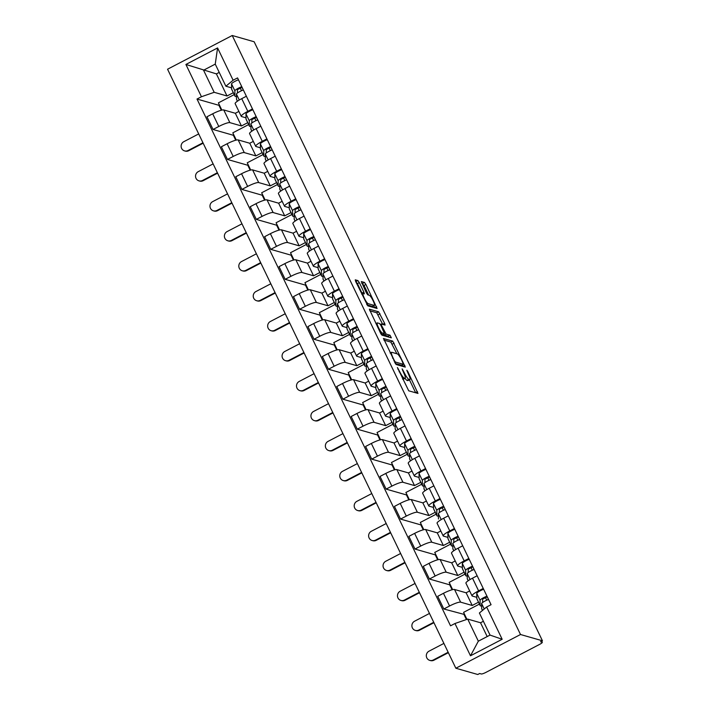 <?xml version="1.0" encoding="UTF-8"?>
<svg xmlns="http://www.w3.org/2000/svg" width="710" height="710" viewBox="0 0 710 710"><rect width="100%" height="100%" fill="white"/><g stroke="black" fill="none" stroke-linecap="round" stroke-linejoin="round"><path stroke-width="1.06" d="M397.387 367.523L408.72 390.811L417.977 393.429L407.859 371.658L406.821 370.238L408.392 374.046A6.798 1.251 62.5 0 1 409.901 379.601A6.798 1.251 62.5 0 1 409.67 379.61L408.907 379.397A6.798 1.251 62.5 0 1 404.363 372.892L402.126 368.88L403.653 372.688A6.798 1.251 62.5 0 1 405.161 378.244A6.798 1.251 62.5 0 1 404.922 378.252L404.159 378.039A6.798 1.251 62.5 0 1 399.623 371.534L397.387 367.523M359.304 282.598L357.893 280.565L355.24 279.838L355.71 281.568L367.833 305.859L377.09 308.477L365.907 284.488L364.496 282.456L361.31 281.568L366.36 292.831L367.78 294.863L369.324 295.307A5.68 1.047 62.5 0 1 372.901 300.303A5.68 1.047 62.5 0 1 374.374 305.38A5.68 1.047 62.5 0 1 374.179 305.389L368.135 303.667A5.68 1.047 62.5 0 1 364.558 298.661A5.68 1.047 62.5 0 1 363.085 293.585A5.68 1.047 62.5 0 1 363.28 293.576L364.363 293.86L363.893 292.121L359.304 282.598L357.423 283.583L355.657 281.453M232.232 35.5L254.153 41.766L542.44 640.784L520.51 634.509L232.232 35.5L167.56 69.216L455.847 668.234L477.768 674.5L479.658 673.515L481.265 673.976A4.322 0.728 154.3 0 0 486.075 672.308L539.431 644.485A4.322 0.728 154.3 0 0 542.289 642.31A4.322 0.728 154.3 0 0 542.165 642.222L541.659 641.183M383.542 338.475L396.065 364.505L405.312 367.123L392.719 341.102L383.418 338.537M380.533 333.15L369.351 309.161L378.608 311.779L384.607 323.334L385.077 325.073L381.208 324.008L381.678 325.748L386.133 334.099L390.012 335.209L391.334 337.845L381.953 335.182L380.533 333.15M542.44 640.784L540.55 641.76L542.165 642.222M520.51 634.509L455.847 668.234M476.792 597.341L472.319 596.063A9.949 1.677 -25.7 0 1 472.026 595.85A9.949 1.677 -25.7 0 1 478.602 590.853L483.244 588.439M469.665 590.942L466.115 592.788L454.533 589.477A9.949 1.677 154.3 0 0 443.466 593.311L449.572 605.994A9.949 1.677 -25.7 0 1 460.63 602.16L472.221 605.47L478.513 602.186M449.572 605.994L443.821 608.994L464.633 614.541M488.445 599.4L487.805 599.737M479.428 604.095L463.586 612.357L466.949 619.351M477.147 575.757L472.505 578.18A9.949 1.677 154.3 0 0 465.929 583.176L472.026 595.85M443.466 593.311L437.715 596.311L443.821 608.994M462.37 567.37L457.897 566.092A9.949 1.677 -25.7 0 1 457.604 565.888A9.949 1.677 -25.7 0 1 464.18 560.882L468.822 558.468M452.084 589.761L449.714 584.827L429.399 579.023L435.15 576.023A9.949 1.677 -25.7 0 1 446.208 572.189L457.799 575.499L464.091 572.216M449.714 584.827L450.211 584.57M474.023 569.429L473.384 569.766M465.006 574.124L449.164 582.386L452.643 589.628M462.716 545.786L458.083 548.209A9.949 1.677 154.3 0 0 451.507 553.205L457.604 565.888M455.243 560.971L451.693 562.817L440.111 559.507A9.949 1.677 154.3 0 0 429.044 563.349L423.293 566.34L429.399 579.023M447.939 537.399L443.475 536.121A9.949 1.677 -25.7 0 1 443.182 535.917A9.949 1.677 -25.7 0 1 449.758 530.911L454.4 528.497M437.662 559.791L435.283 554.865L414.977 549.052L420.719 546.052A9.949 1.677 -25.7 0 1 431.786 542.218L443.368 545.528L449.661 542.245M435.283 554.865L435.789 554.599M459.601 539.458L458.953 539.795M450.584 544.162L434.742 552.424L438.221 559.658M448.294 515.815L443.652 518.238A9.949 1.677 154.3 0 0 437.076 523.234L443.182 535.917M440.812 531L437.271 532.846L425.68 529.536A9.949 1.677 154.3 0 0 414.622 533.379L408.871 536.37L414.977 549.052M433.517 507.428L429.053 506.15A9.949 1.677 -25.7 0 1 428.76 505.946A9.949 1.677 -25.7 0 1 435.336 500.949L439.978 498.526M423.24 529.82L420.861 524.894L400.546 519.081L406.298 516.081A9.949 1.677 -25.7 0 1 417.365 512.247L428.946 515.558L435.239 512.274M420.861 524.894L421.367 524.628M445.17 509.487L444.531 509.824M436.162 514.191L420.311 522.453L423.799 529.687M433.872 485.844L429.23 488.267A9.949 1.677 154.3 0 0 422.654 493.264L428.76 505.946M426.39 501.029L422.849 502.875L411.259 499.565A9.949 1.677 154.3 0 0 400.2 503.408L394.449 506.407L400.546 519.081M419.095 477.457L414.631 476.179A9.949 1.677 -25.7 0 1 414.338 475.975A9.949 1.677 -25.7 0 1 420.915 470.978L425.547 468.556M408.818 499.858L406.439 494.923L386.125 489.11L391.876 486.119A9.949 1.677 -25.7 0 1 402.943 482.276L414.525 485.587L420.817 482.303M406.439 494.923L406.936 494.657M430.748 479.516L430.109 479.853M421.74 484.22L405.889 492.483L409.377 499.716M419.45 455.873L414.809 458.296A9.949 1.677 154.3 0 0 408.232 463.293L414.338 475.975M411.969 471.058L408.419 472.913L396.837 469.594A9.949 1.677 154.3 0 0 385.779 473.437L380.027 476.437L386.125 489.11M404.673 447.486L400.2 446.208A9.949 1.677 -25.7 0 1 399.908 446.004A9.949 1.677 -25.7 0 1 406.484 441.008L411.125 438.585M394.387 469.887L392.018 464.952L371.703 459.139L377.454 456.148A9.949 1.677 -25.7 0 1 388.512 452.305L400.103 455.616L406.395 452.341M392.018 464.952L392.515 464.695M416.326 449.545L415.687 449.883M407.318 454.249L391.467 462.512L394.946 469.745M405.028 425.911L400.387 428.325A9.949 1.677 154.3 0 0 393.81 433.322L399.908 446.004M397.547 441.087L393.997 442.942L382.415 439.623A9.949 1.677 154.3 0 0 371.348 443.466L365.597 446.466L371.703 459.139M390.252 417.515L385.779 416.237A9.949 1.677 -25.7 0 1 385.486 416.033A9.949 1.677 -25.7 0 1 392.062 411.037L396.704 408.614M379.965 439.916L377.596 434.981L357.281 429.177L363.032 426.177A9.949 1.677 -25.7 0 1 374.09 422.335L385.681 425.645L391.973 422.37M377.596 434.981L378.093 434.724M401.904 419.574L401.265 419.912M392.887 424.278L377.045 432.541L380.524 439.774M390.598 395.94L385.965 398.354A9.949 1.677 154.3 0 0 379.389 403.351L385.486 416.033M383.125 411.117L379.575 412.971L367.993 409.661A9.949 1.677 154.3 0 0 356.926 413.495L351.175 416.495L357.281 429.177M375.83 387.553L371.357 386.275A9.949 1.677 -25.7 0 1 371.064 386.062A9.949 1.677 -25.7 0 1 377.64 381.066L382.282 378.643M365.543 409.945L363.165 405.011L342.859 399.206L348.61 396.207A9.949 1.677 -25.7 0 1 359.668 392.364L371.25 395.683L377.551 392.399M363.165 405.011L363.671 404.753M387.483 389.612L386.835 389.941M378.465 394.307L362.624 402.57L366.103 409.803M376.176 365.969L371.534 368.383A9.949 1.677 154.3 0 0 364.958 373.389L371.064 386.062M368.703 381.146L365.153 383.001L353.562 379.69A9.949 1.677 154.3 0 0 342.504 383.524L336.753 386.524L342.859 399.206M361.399 357.583L356.935 356.305A9.949 1.677 -25.7 0 1 356.642 356.092A9.949 1.677 -25.7 0 1 363.218 351.095L367.86 348.681M351.122 379.974L348.743 375.04L328.428 369.236L334.179 366.236A9.949 1.677 -25.7 0 1 345.246 362.393L356.828 365.712L363.121 362.428M348.743 375.04L349.249 374.782M373.061 359.642L372.413 359.97M364.044 364.336L348.193 372.599L351.681 379.832M361.754 335.999L357.112 338.413A9.949 1.677 154.3 0 0 350.536 343.418L356.642 356.092M354.272 351.184L350.731 353.03L339.14 349.719A9.949 1.677 154.3 0 0 328.082 353.553L322.331 356.553L328.428 369.236M346.977 327.612L342.513 326.334A9.949 1.677 -25.7 0 1 342.22 326.121A9.949 1.677 -25.7 0 1 348.796 321.124L353.429 318.71M336.7 350.003L334.321 345.069L314.006 339.265L319.757 336.265A9.949 1.677 -25.7 0 1 330.825 332.431L342.406 335.741L348.699 332.457M334.321 345.069L334.818 344.811M358.63 329.671L357.991 330.008M349.622 334.366L333.771 342.628L337.259 349.87M347.332 306.028L342.69 308.451A9.949 1.677 154.3 0 0 336.114 313.447L342.22 326.121M339.85 321.213L336.3 323.059L324.719 319.748A9.949 1.677 154.3 0 0 313.66 323.582L307.909 326.582L314.006 339.265M332.555 297.641L328.091 296.363A9.949 1.677 -25.7 0 1 327.789 296.159A9.949 1.677 -25.7 0 1 334.366 291.153L339.007 288.739M322.269 320.033L319.899 315.098L299.584 309.294L305.336 306.294A9.949 1.677 -25.7 0 1 316.394 302.46L327.984 305.77L334.277 302.487M319.899 315.098L320.396 314.841M344.208 299.7L343.569 300.037M335.2 304.404L319.349 312.666L322.828 319.899M332.91 276.057L328.268 278.48A9.949 1.677 154.3 0 0 321.692 283.476L327.789 296.159M325.428 291.242L321.878 293.088L310.297 289.778A9.949 1.677 154.3 0 0 299.23 293.62L293.478 296.611L299.584 309.294M318.133 267.67L313.66 266.392A9.949 1.677 -25.7 0 1 313.367 266.188A9.949 1.677 -25.7 0 1 319.944 261.191L324.585 258.768M307.847 290.062L305.477 285.136L285.163 279.323L290.914 276.323A9.949 1.677 -25.7 0 1 301.972 272.489L313.563 275.799L319.855 272.516M305.477 285.136L305.974 284.87M329.786 269.729L329.147 270.066M320.769 274.433L304.927 282.695L308.406 289.928M318.488 246.086L313.847 248.509A9.949 1.677 154.3 0 0 307.27 253.505L313.367 266.188M311.007 261.271L307.457 263.117L295.875 259.807A9.949 1.677 154.3 0 0 284.808 263.65L279.057 266.649L285.163 279.323M303.711 237.699L299.238 236.421A9.949 1.677 -25.7 0 1 298.945 236.217A9.949 1.677 -25.7 0 1 305.522 231.22L310.163 228.797M293.425 260.1L291.056 255.165L270.741 249.352L276.492 246.352A9.949 1.677 -25.7 0 1 287.55 242.518L299.141 245.829L305.433 242.545M291.056 255.165L291.553 254.899M315.364 239.758L314.716 240.095M306.347 244.462L290.505 252.724L293.984 259.958M304.058 216.115L299.425 218.538A9.949 1.677 154.3 0 0 292.848 223.535L298.945 236.217M296.585 231.3L293.035 233.146L281.453 229.836A9.949 1.677 154.3 0 0 270.386 233.679L264.635 236.678L270.741 249.352M289.281 207.728L284.817 206.45A9.949 1.677 -25.7 0 1 284.524 206.246A9.949 1.677 -25.7 0 1 291.1 201.249L295.742 198.827M279.003 230.129L276.625 225.194L256.319 219.381L262.061 216.39A9.949 1.677 -25.7 0 1 273.128 212.547L284.71 215.858L291.002 212.583M276.625 225.194L277.131 224.928M300.942 209.787L300.294 210.124M291.925 214.491L276.083 222.754L279.562 229.987M289.636 186.144L284.994 188.567A9.949 1.677 154.3 0 0 278.418 193.564L284.524 206.246M282.154 201.329L278.613 203.184L267.022 199.865A9.949 1.677 154.3 0 0 255.964 203.708L250.213 206.708L256.319 219.381M274.859 177.757L270.395 176.479A9.949 1.677 -25.7 0 1 270.102 176.275A9.949 1.677 -25.7 0 1 276.678 171.279L281.32 168.856M264.582 200.158L262.203 195.223L241.888 189.419L247.639 186.419A9.949 1.677 -25.7 0 1 258.706 182.576L270.288 185.887L276.58 182.612M262.203 195.223L262.709 194.966M286.512 179.816L285.873 180.154M277.503 184.52L261.653 192.783L265.141 200.016M275.214 156.182L270.572 158.596A9.949 1.677 154.3 0 0 263.996 163.593L270.102 176.275M267.732 171.358L264.191 173.213L252.6 169.894A9.949 1.677 154.3 0 0 241.542 173.737L235.791 176.737L241.888 189.419M260.437 147.786L255.973 146.517A9.949 1.677 -25.7 0 1 255.68 146.304A9.949 1.677 -25.7 0 1 262.256 141.308L266.889 138.885M250.16 170.187L247.781 165.252L227.466 159.448L233.217 156.448A9.949 1.677 -25.7 0 1 244.284 152.606L255.866 155.916L262.159 152.641M247.781 165.252L248.278 164.995M272.09 149.854L271.451 150.183M263.082 154.549L247.231 162.812L250.71 170.045M260.792 126.211L256.15 128.625A9.949 1.677 154.3 0 0 249.574 133.631L255.68 146.304M253.31 141.388L249.76 143.243L238.178 139.932A9.949 1.677 154.3 0 0 227.111 143.766L221.369 146.766L227.466 159.448M246.015 117.824L241.542 116.546A9.949 1.677 -25.7 0 1 241.249 116.334A9.949 1.677 -25.7 0 1 247.826 111.337L252.467 108.914M235.729 140.216L233.359 135.282L213.044 129.477L218.795 126.478A9.949 1.677 -25.7 0 1 229.854 122.635L241.444 125.954L247.737 122.67M233.359 135.282L233.856 135.024M257.668 119.884L257.029 120.212M248.651 124.578L232.809 132.841L236.288 140.074M246.37 96.24L241.728 98.654A9.949 1.677 154.3 0 0 235.152 103.66L241.249 116.334M238.888 111.426L235.338 113.272L223.756 109.961A9.949 1.677 154.3 0 0 212.689 113.795L206.938 116.795L213.044 129.477M235.338 113.272L241.444 125.954M249.76 143.243L255.866 155.916M264.191 173.213L270.288 185.887M278.613 203.184L284.71 215.858M293.035 233.146L299.141 245.829M307.457 263.117L313.563 275.799M321.878 293.088L327.984 305.77M336.3 323.059L342.406 335.741M350.731 353.03L356.828 365.712M365.153 383.001L371.25 395.683M379.575 412.971L385.681 425.645M393.997 442.942L400.103 455.616M408.419 472.913L414.525 485.587M422.849 502.875L428.946 515.558M437.271 532.846L443.368 545.528M451.693 562.817L457.799 575.499M466.115 592.788L472.221 605.47M483.386 621.277L480.537 622.759L467.704 619.093L478.336 641.183L490.033 635.086L479.392 612.996L486.634 606.997L491.063 604.689L237.548 77.905L233.111 80.221L225.878 86.221L215.245 64.122L203.557 70.219L214.189 92.309L227.023 95.983L233.315 92.699M480.537 622.759L487.184 636.568M486.634 606.997L502.165 639.275L470.49 655.791L454.959 623.513L467.704 619.093M214.189 92.309L201.445 96.737L197.007 99.045L450.53 625.821L454.959 623.513M201.445 96.737L185.905 64.459L217.579 47.943L233.111 80.221M219.23 72.402L216.39 73.884L185.905 64.459M231.593 87.854L225.878 86.221M216.39 73.884L227.023 95.983M221.307 110.245L218.937 105.311L197.007 99.045M466.417 619.537L464.136 614.798M218.937 105.311L219.434 105.053M243.246 89.913L242.607 90.25M234.229 94.607L218.387 102.87L221.866 110.112M502.165 639.275L490.033 635.086M470.49 655.791L478.336 641.183M215.245 64.122L217.579 47.943M405.161 378.244L403.28 379.229A6.798 1.251 62.5 0 1 403.04 379.238L402.668 379.131M405.037 378.315A6.798 1.251 62.5 0 0 407.016 380.374L408.907 379.397M409.901 379.601L408.019 380.587A6.798 1.251 62.5 0 1 407.78 380.595L407.016 380.374M415.678 392.799L409.439 379.841M396.89 353.757L390.828 342.087L383.879 340.099M403.014 366.493L402.268 364.94M394.361 360.6L395.355 362.02L403.413 364.328L401.816 360.369A6.798 1.251 62.5 0 0 397.28 353.873L391.769 352.293A6.798 1.251 62.5 0 0 391.538 352.311A6.798 1.251 62.5 0 0 393.047 357.867L394.361 360.6L393.873 360.858M401.611 365.268L395.213 363.502M369.768 310.776L376.717 312.764L378.608 311.779M382.779 324.435L376.717 312.764M383.435 334.144L384.252 335.084L388.13 336.185L390.012 335.209M388.885 337.161L388.13 336.185M377.418 322.908A5.68 1.047 62.5 0 0 377.223 322.917A5.68 1.047 62.5 0 0 378.696 327.993A5.68 1.047 62.5 0 0 382.273 332.99L384.474 333.602L380.968 325.544L379.548 323.511L377.418 322.908M382.637 334.525L381.101 334.179M362.366 293.958L357.423 283.583M374.374 305.38L372.493 306.365A5.68 1.047 62.5 0 1 372.288 306.374L366.99 304.856M368.667 295.111L364.026 285.473L361.718 283.183M374.791 307.847L373.762 305.699M448.365 652.685L433.934 660.202A4.979 4.819 106 0 1 430.446 660.566L429.772 660.38A4.979 4.819 -74 0 0 433.26 660.007L448.152 652.25M443.901 643.411L429.009 651.177A4.979 4.819 -74 0 0 429.772 660.38M482.48 610.44L481.744 608.905A12.975 2.192 -25.7 0 1 481.708 608.727L481.637 603.571A5.405 0.914 -25.7 0 1 488.542 599.444M482.658 602.488L482.614 599.125L487.22 596.853L488.48 599.471M485.356 597.367L486.723 600.198M481.673 605.949A12.975 2.192 -25.7 0 1 480.173 605.639A12.975 2.192 -25.7 0 1 480.137 605.461L480.066 600.305A5.405 0.914 -25.7 0 1 486.971 596.178M480.173 605.639L476.845 598.725A12.975 2.192 -25.7 0 1 476.809 598.548L476.738 593.391A5.405 0.914 -25.7 0 1 483.643 589.264M433.943 622.714L419.512 630.231A4.979 4.819 106 0 1 416.024 630.595L415.341 630.409A4.979 4.819 -74 0 0 418.838 630.045L433.73 622.279M429.479 613.44L414.587 621.206A4.979 4.819 -74 0 0 415.341 630.409M468.183 580.736L467.322 578.934A12.975 2.192 -25.7 0 1 467.286 578.765L467.216 573.6A5.405 0.914 -25.7 0 1 474.12 569.473M468.227 572.517L468.192 569.154L472.798 566.882L474.058 569.5M470.934 567.397L472.292 570.228M467.251 575.979A12.975 2.192 -25.7 0 1 465.751 575.668A12.975 2.192 -25.7 0 1 465.707 575.499L465.645 570.334A5.405 0.914 -25.7 0 1 472.549 566.207M465.751 575.668L462.423 568.754A12.975 2.192 -25.7 0 1 462.379 568.577L462.316 563.42A5.405 0.914 -25.7 0 1 469.221 559.294M419.512 592.743L405.09 600.261A4.979 4.819 106 0 1 401.594 600.633L400.919 600.438A4.979 4.819 -74 0 0 404.416 600.074L419.308 592.309M415.057 583.469L400.165 591.235A4.979 4.819 -74 0 0 400.919 600.438M453.761 550.765L452.9 548.963A12.975 2.192 -25.7 0 1 452.856 548.794L452.794 543.629A5.405 0.914 -25.7 0 1 459.698 539.502M453.805 542.547L453.761 539.183L458.376 536.911L459.627 539.529M456.512 537.434L457.87 540.266M452.82 546.008A12.975 2.192 -25.7 0 1 451.329 545.697A12.975 2.192 -25.7 0 1 451.285 545.528L451.223 540.363A5.405 0.914 -25.7 0 1 458.127 536.236M451.329 545.697L448.001 538.784A12.975 2.192 -25.7 0 1 447.957 538.606L447.895 533.45A5.405 0.914 -25.7 0 1 454.799 529.323M405.09 562.773L390.669 570.299A4.979 4.819 106 0 1 387.172 570.663L386.497 570.467A4.979 4.819 -74 0 0 389.994 570.103L404.886 562.338M400.626 553.498L385.743 561.264A4.979 4.819 -74 0 0 386.497 570.467M438.434 518.824L438.478 518.992A12.975 2.192 -25.7 0 1 438.434 518.824L438.372 513.667A5.405 0.914 -25.7 0 1 445.268 509.531M439.383 512.576L439.339 509.212L443.954 506.949L445.205 509.558M442.09 507.464L443.448 510.295M438.398 516.037A12.975 2.192 -25.7 0 1 436.898 515.726A12.975 2.192 -25.7 0 1 436.863 515.558L436.801 510.401A5.405 0.914 -25.7 0 1 443.697 506.266M436.898 515.726L433.57 508.813A12.975 2.192 -25.7 0 1 433.535 508.644L433.473 503.479A5.405 0.914 -25.7 0 1 440.369 499.352M390.669 532.802L376.247 540.328A4.979 4.819 106 0 1 372.75 540.692L372.075 540.496A4.979 4.819 -74 0 0 375.572 540.132L390.456 532.367M386.204 523.527L371.312 531.293A4.979 4.819 -74 0 0 372.075 540.496M424.917 490.823L424.048 489.021A12.975 2.192 -25.7 0 1 424.012 488.853L423.95 483.696A5.405 0.914 -25.7 0 1 430.846 479.561M424.962 482.605L424.917 479.25L429.523 476.978L430.784 479.587M427.66 477.493L429.026 480.324M423.976 486.066A12.975 2.192 -25.7 0 1 422.477 485.755A12.975 2.192 -25.7 0 1 422.441 485.587L422.379 480.43A5.405 0.914 -25.7 0 1 429.275 476.295M422.477 485.755L419.148 478.842A12.975 2.192 -25.7 0 1 419.113 478.673L419.042 473.508A5.405 0.914 -25.7 0 1 425.947 469.381M376.247 502.831L361.825 510.357A4.979 4.819 106 0 1 358.328 510.721L357.654 510.525A4.979 4.819 -74 0 0 361.142 510.162L376.034 502.396M371.783 493.556L356.89 501.322A4.979 4.819 -74 0 0 357.654 510.525M409.59 458.882L410.522 460.834L409.626 459.05A12.975 2.192 -25.7 0 1 409.59 458.882L409.519 453.726A5.405 0.914 -25.7 0 1 416.424 449.599M410.54 452.634L410.495 449.279L415.101 447.007L416.362 449.616M413.238 447.522L414.604 450.353M409.555 456.095A12.975 2.192 -25.7 0 1 408.055 455.784A12.975 2.192 -25.7 0 1 408.019 455.616L407.948 450.459A5.405 0.914 -25.7 0 1 414.853 446.333M408.055 455.784L404.727 448.871A12.975 2.192 -25.7 0 1 404.691 448.702L404.62 443.546A5.405 0.914 -25.7 0 1 411.525 439.41M361.825 472.86L347.394 480.386A4.979 4.819 106 0 1 343.906 480.75L343.232 480.555A4.979 4.819 -74 0 0 346.72 480.191L361.612 472.425M357.361 463.594L342.469 471.351A4.979 4.819 -74 0 0 343.232 480.555M395.168 428.911L396.1 430.863L395.204 429.089A12.975 2.192 -25.7 0 1 395.168 428.911L395.097 423.755A5.405 0.914 -25.7 0 1 402.002 419.628M396.109 422.663L396.073 419.308L400.68 417.036L401.94 419.645M398.816 417.551L400.183 420.382M395.133 426.124A12.975 2.192 -25.7 0 1 393.633 425.822A12.975 2.192 -25.7 0 1 393.597 425.645L393.526 420.489A5.405 0.914 -25.7 0 1 400.431 416.362M393.633 425.822L390.305 418.9A12.975 2.192 -25.7 0 1 390.26 418.731L390.198 413.575A5.405 0.914 -25.7 0 1 397.103 409.439M347.403 442.898L332.972 450.415A4.979 4.819 106 0 1 329.476 450.779L328.801 450.584A4.979 4.819 -74 0 0 332.298 450.22L347.19 442.454M342.939 433.624L328.047 441.389A4.979 4.819 -74 0 0 328.801 450.584M381.643 400.91L380.782 399.118A12.975 2.192 -25.7 0 1 380.737 398.94L380.675 393.784A5.405 0.914 -25.7 0 1 387.58 389.657M381.687 392.692L381.643 389.337L386.258 387.065L387.518 389.675M384.394 387.58L385.752 390.411M380.702 396.153A12.975 2.192 -25.7 0 1 379.211 395.852A12.975 2.192 -25.7 0 1 379.167 395.674L379.105 390.518A5.405 0.914 -25.7 0 1 386.009 386.391M379.211 395.852L375.883 388.929A12.975 2.192 -25.7 0 1 375.839 388.76L375.776 383.604A5.405 0.914 -25.7 0 1 382.681 379.477M332.972 412.927L318.55 420.444A4.979 4.819 106 0 1 315.054 420.808L314.379 420.622A4.979 4.819 -74 0 0 317.876 420.249L332.768 412.492M328.517 403.653L313.625 411.418A4.979 4.819 -74 0 0 314.379 420.622M367.221 370.948L366.36 369.147A12.975 2.192 -25.7 0 1 366.316 368.969L366.253 363.813A5.405 0.914 -25.7 0 1 373.158 359.686M367.265 362.721L367.221 359.366L371.836 357.094L373.087 359.713M369.972 357.609L371.33 360.44M366.28 366.191A12.975 2.192 -25.7 0 1 364.78 365.881A12.975 2.192 -25.7 0 1 364.745 365.703L364.683 360.547A5.405 0.914 -25.7 0 1 371.578 356.42M364.78 365.881L361.452 358.967A12.975 2.192 -25.7 0 1 361.417 358.79L361.355 353.633A5.405 0.914 -25.7 0 1 368.25 349.506M318.55 382.956L304.128 390.473A4.979 4.819 106 0 1 300.632 390.837L299.957 390.651A4.979 4.819 -74 0 0 303.454 390.287L318.346 382.521M314.086 373.682L299.194 381.447A4.979 4.819 -74 0 0 299.957 390.651M352.799 340.977L351.929 339.176A12.975 2.192 -25.7 0 1 351.894 339.007L351.832 333.842A5.405 0.914 -25.7 0 1 358.727 329.715M352.843 332.759L352.799 329.396L357.405 327.124L358.665 329.742M355.541 327.638L356.908 330.469M351.858 336.22A12.975 2.192 -25.7 0 1 350.358 335.91A12.975 2.192 -25.7 0 1 350.323 335.741L350.261 330.576A5.405 0.914 -25.7 0 1 357.157 326.449M350.358 335.91L347.03 328.996A12.975 2.192 -25.7 0 1 346.995 328.819L346.933 323.662A5.405 0.914 -25.7 0 1 353.828 319.536M304.128 352.985L289.707 360.502A4.979 4.819 106 0 1 286.21 360.875L285.535 360.68A4.979 4.819 -74 0 0 289.023 360.316L303.916 352.55M299.664 343.711L284.772 351.477A4.979 4.819 -74 0 0 285.535 360.68M338.377 311.007L337.507 309.205A12.975 2.192 -25.7 0 1 337.472 309.036L337.41 303.871A5.405 0.914 -25.7 0 1 344.306 299.744M338.421 302.788L338.377 299.425L342.983 297.153L344.243 299.771M341.12 297.676L342.486 300.507M337.436 306.25A12.975 2.192 -25.7 0 1 335.936 305.939A12.975 2.192 -25.7 0 1 335.901 305.77L335.83 300.605A5.405 0.914 -25.7 0 1 342.735 296.478M335.936 305.939L332.608 299.025A12.975 2.192 -25.7 0 1 332.573 298.848L332.502 293.692A5.405 0.914 -25.7 0 1 339.407 289.565M289.707 323.014L275.276 330.541A4.979 4.819 106 0 1 271.788 330.904L271.113 330.709A4.979 4.819 -74 0 0 274.601 330.345L289.494 322.58M285.242 313.74L270.35 321.506A4.979 4.819 -74 0 0 271.113 330.709M323.955 281.036L323.086 279.234A12.975 2.192 -25.7 0 1 323.05 279.065L322.979 273.909A5.405 0.914 -25.7 0 1 329.884 269.773M323.991 272.817L323.955 269.454L328.561 267.182L329.822 269.8M326.698 267.705L328.064 270.537M323.014 276.279A12.975 2.192 -25.7 0 1 321.515 275.968A12.975 2.192 -25.7 0 1 321.479 275.799L321.408 270.643A5.405 0.914 -25.7 0 1 328.313 266.507M321.515 275.968L318.186 269.055A12.975 2.192 -25.7 0 1 318.151 268.877L318.08 263.721A5.405 0.914 -25.7 0 1 324.985 259.594M275.285 293.044L260.854 300.57A4.979 4.819 106 0 1 257.366 300.933L256.683 300.738A4.979 4.819 -74 0 0 260.18 300.374L275.072 292.609M270.821 283.769L255.928 291.535A4.979 4.819 -74 0 0 256.683 300.738M309.524 251.065L308.664 249.263A12.975 2.192 -25.7 0 1 308.628 249.095L308.557 243.938A5.405 0.914 -25.7 0 1 315.462 239.802M309.569 242.847L309.533 239.483L314.139 237.22L315.4 239.829M312.276 237.735L313.634 240.566M308.593 246.308A12.975 2.192 -25.7 0 1 307.093 245.997A12.975 2.192 -25.7 0 1 307.048 245.829L306.986 240.672A5.405 0.914 -25.7 0 1 313.891 236.536M307.093 245.997L303.765 239.084A12.975 2.192 -25.7 0 1 303.72 238.915L303.658 233.75A5.405 0.914 -25.7 0 1 310.563 229.623M260.854 263.073L246.432 270.599A4.979 4.819 106 0 1 242.935 270.963L242.261 270.767A4.979 4.819 -74 0 0 245.758 270.404L260.65 262.638M256.399 253.798L241.506 261.564A4.979 4.819 -74 0 0 242.261 270.767M295.103 221.094L294.242 219.292A12.975 2.192 -25.7 0 1 294.197 219.124L294.135 213.967A5.405 0.914 -25.7 0 1 301.04 209.832M295.147 212.876L295.103 209.521L299.718 207.249L300.969 209.858M297.854 207.764L299.212 210.595M294.162 216.337A12.975 2.192 -25.7 0 1 292.671 216.026A12.975 2.192 -25.7 0 1 292.627 215.858L292.564 210.701A5.405 0.914 -25.7 0 1 299.469 206.566M292.671 216.026L289.343 209.113A12.975 2.192 -25.7 0 1 289.298 208.944L289.236 203.788A5.405 0.914 -25.7 0 1 296.141 199.652M246.432 233.102L232.01 240.628A4.979 4.819 106 0 1 228.513 240.992L227.839 240.796A4.979 4.819 -74 0 0 231.336 240.433L246.228 232.667M241.968 223.827L227.085 231.593A4.979 4.819 -74 0 0 227.839 240.796M280.681 191.123L279.811 189.33A12.975 2.192 -25.7 0 1 279.776 189.153L279.713 183.996A5.405 0.914 -25.7 0 1 286.609 179.87M280.725 182.905L280.681 179.55L285.287 177.278L286.547 179.887M283.432 177.793L284.79 180.624M279.74 186.366A12.975 2.192 -25.7 0 1 278.24 186.064A12.975 2.192 -25.7 0 1 278.205 185.887L278.142 180.73A5.405 0.914 -25.7 0 1 285.038 176.604M278.24 186.064L274.912 179.142A12.975 2.192 -25.7 0 1 274.877 178.973L274.814 173.817A5.405 0.914 -25.7 0 1 281.71 169.681M232.01 203.131L217.588 210.657A4.979 4.819 106 0 1 214.092 211.021L213.417 210.826A4.979 4.819 -74 0 0 216.914 210.462L231.797 202.696M227.546 193.865L212.654 201.631A4.979 4.819 -74 0 0 213.417 210.826M266.259 161.152L265.389 159.359A12.975 2.192 -25.7 0 1 265.354 159.182L265.291 154.026A5.405 0.914 -25.7 0 1 272.187 149.899M266.303 152.934L266.259 149.579L270.865 147.307L272.125 149.916M269.001 147.822L270.368 150.653M265.318 156.395A12.975 2.192 -25.7 0 1 263.818 156.093A12.975 2.192 -25.7 0 1 263.783 155.916L263.721 150.76A5.405 0.914 -25.7 0 1 270.616 146.633M263.818 156.093L260.49 149.171A12.975 2.192 -25.7 0 1 260.455 149.002L260.384 143.846A5.405 0.914 -25.7 0 1 267.288 139.71M217.588 173.169L203.158 180.686A4.979 4.819 106 0 1 199.67 181.05L198.995 180.864A4.979 4.819 -74 0 0 202.483 180.491L217.375 172.725M213.124 163.895L198.232 171.66A4.979 4.819 -74 0 0 198.995 180.864M251.837 131.181L250.967 129.389A12.975 2.192 -25.7 0 1 250.932 129.211L250.861 124.055A5.405 0.914 -25.7 0 1 257.765 119.928M251.881 122.963L251.837 119.608L256.443 117.336L257.703 119.954M254.579 117.851L255.946 120.682M250.896 126.424A12.975 2.192 -25.7 0 1 249.396 126.123A12.975 2.192 -25.7 0 1 249.361 125.945L249.29 120.789A5.405 0.914 -25.7 0 1 256.195 116.662M249.396 126.123L246.068 119.2A12.975 2.192 -25.7 0 1 246.033 119.031L245.962 113.875A5.405 0.914 -25.7 0 1 252.867 109.748M203.166 143.198L188.736 150.715A4.979 4.819 106 0 1 185.248 151.079L184.565 150.893A4.979 4.819 -74 0 0 188.061 150.52L202.953 142.763M198.702 133.924L183.81 141.689A4.979 4.819 -74 0 0 184.565 150.893M237.415 101.219L236.545 99.418A12.975 2.192 -25.7 0 1 236.51 99.24L236.439 94.084A5.405 0.914 -25.7 0 1 243.344 89.957M237.451 93.001L237.415 89.637L242.021 87.365L243.281 89.984M240.157 87.88L241.524 90.711M236.474 96.462A12.975 2.192 -25.7 0 1 234.974 96.152A12.975 2.192 -25.7 0 1 234.93 95.974L234.868 90.818A5.405 0.914 -25.7 0 1 241.773 86.691M234.974 96.152L231.646 89.238A12.975 2.192 -25.7 0 1 231.602 89.061L231.54 83.904A5.405 0.914 -25.7 0 1 238.445 79.777M227.111 143.766L233.217 156.448M241.542 173.737L247.639 186.419M255.964 203.708L262.061 216.39M270.386 233.679L276.492 246.352M284.808 263.65L290.914 276.323M299.23 293.62L305.336 306.294M313.66 323.582L319.757 336.265M328.082 353.553L334.179 366.236M342.504 383.524L348.61 396.207M356.926 413.495L363.032 426.177M371.348 443.466L377.454 456.148M385.779 473.437L391.876 486.119M400.2 503.408L406.298 516.081M414.622 533.379L420.719 546.052M429.044 563.349L435.15 576.023M212.689 113.795L218.795 126.478M223.756 109.961L229.854 122.635M238.178 139.932L244.284 152.606M256.15 128.625L262.256 141.308M252.6 169.894L258.706 182.576M270.572 158.596L276.678 171.279M267.022 199.865L273.128 212.547M284.994 188.567L291.1 201.249M281.453 229.836L287.55 242.518M299.425 218.538L305.522 231.22M295.875 259.807L301.972 272.489M313.847 248.509L319.944 261.191M310.297 289.778L316.394 302.46M328.268 278.48L334.366 291.153M324.719 319.748L330.825 332.431M342.69 308.451L348.796 321.124M339.14 349.719L345.246 362.393M357.112 338.413L363.218 351.095M353.562 379.69L359.668 392.364M371.534 368.383L377.64 381.066M367.993 409.661L374.09 422.335M385.965 398.354L392.062 411.037M382.415 439.623L388.512 452.305M400.387 428.325L406.484 441.008M396.837 469.594L402.943 482.276M414.809 458.296L420.915 470.978M411.259 499.565L417.365 512.247M429.23 488.267L435.336 500.949M425.68 529.536L431.786 542.218M443.652 518.238L449.758 530.911M440.111 559.507L446.208 572.189M458.083 548.209L464.18 560.882M454.533 589.477L460.63 602.16M472.505 578.18L478.602 590.853M241.728 98.654L247.826 111.337M399.135 371.791L399.623 371.534M402.543 378.883L404.159 378.039M403.04 379.238L404.922 378.252M402.623 370.558L403.12 370.3M403.875 373.149L404.363 372.892M407.78 380.595L409.67 379.61M407.371 371.916L407.859 371.658M415.616 392.674L417.507 391.689M397.884 369.2L398.372 368.943M390.828 342.087L392.719 341.102M392.248 344.119L394.139 343.134M402.961 366.369L404.842 365.384M394.618 362.411L395.355 362.02M401.523 365.304L403.413 364.328M392.55 358.124L393.047 357.867M378.137 314.796L380.019 313.811M382.717 324.319L384.607 323.334M381.19 326.005L381.678 325.748M384.216 332.333L384.722 332.067M384.252 335.084L386.133 334.099M380.844 333.744L382.273 332.99M382.512 334.587L384.403 333.602M362.002 293.106L363.893 292.121M366.715 304.404L368.135 303.667M372.288 306.374L374.179 305.389M362.606 283.441L364.496 282.456M364.026 285.473L365.907 284.488M374.738 307.723L376.62 306.738M356.003 281.55L357.893 280.565M433.26 660.007L433.934 660.202M481.708 608.727L482.516 610.414M481.637 603.571L484.247 608.976M476.809 598.548L480.137 605.461M476.738 593.391L480.066 600.305M418.838 630.045L419.512 630.231M467.286 578.765L468.218 580.709M467.216 573.6L470.073 579.529M462.379 568.577L465.707 575.499M462.316 563.42L465.645 570.334M404.416 600.074L405.09 600.261M452.856 548.794L453.796 550.738M452.794 543.629L455.642 549.558M447.957 538.606L451.285 545.528M447.895 533.45L451.223 540.363M389.994 570.103L390.669 570.299M438.372 513.667L441.221 519.587M433.535 508.644L436.863 515.558M433.473 503.479L436.801 510.401M375.572 540.132L376.247 540.328M424.012 488.853L424.953 490.796M423.95 483.696L426.799 489.616M419.113 478.673L422.441 485.587M419.042 473.508L422.379 480.43M361.142 510.162L361.825 510.357M409.519 453.726L412.377 459.654M404.691 448.702L408.019 455.616M404.62 443.546L407.948 450.459M346.72 480.191L347.394 480.386M395.097 423.755L397.955 429.683M390.26 418.731L393.597 425.645M390.198 413.575L393.526 420.489M332.298 450.22L332.972 450.415M380.737 398.94L381.678 400.893M380.675 393.784L383.524 399.712M375.839 388.76L379.167 395.674M375.776 383.604L379.105 390.518M317.876 420.249L318.55 420.444M366.316 368.969L367.256 370.922M366.253 363.813L369.102 369.741M361.417 358.79L364.745 365.703M361.355 353.633L364.683 360.547M303.454 390.287L304.128 390.473M351.894 339.007L352.834 340.951M351.832 333.842L354.68 339.77M346.995 328.819L350.323 335.741M346.933 323.662L350.261 330.576M289.023 360.316L289.707 360.502M337.472 309.036L338.413 310.98M337.41 303.871L340.259 309.8M332.573 298.848L335.901 305.77M332.502 293.692L335.83 300.605M274.601 330.345L275.276 330.541M323.05 279.065L323.982 281.009M322.979 273.909L325.837 279.829M318.151 268.877L321.479 275.799M318.08 263.721L321.408 270.643M260.18 300.374L260.854 300.57M308.628 249.095L309.56 251.038M308.557 243.938L311.415 249.858M303.72 238.915L307.048 245.829M303.658 233.75L306.986 240.672M245.758 270.404L246.432 270.599M294.197 219.124L295.138 221.076M294.135 213.967L296.984 219.887M289.298 208.944L292.627 215.858M289.236 203.788L292.564 210.701M231.336 240.433L232.01 240.628M279.776 189.153L280.716 191.105M279.713 183.996L282.562 189.925M274.877 178.973L278.205 185.887M274.814 173.817L278.142 180.73M216.914 210.462L217.588 210.657M265.354 159.182L266.294 161.135M265.291 154.026L268.14 159.954M260.455 149.002L263.783 155.916M260.384 143.846L263.721 150.76M202.483 180.491L203.158 180.686M250.932 129.211L251.864 131.164M250.861 124.055L253.718 129.983M246.033 119.031L249.361 125.945M245.962 113.875L249.29 120.789M188.061 150.52L188.736 150.715M236.51 99.24L237.442 101.193M236.439 94.084L239.297 100.012M231.602 89.061L234.93 95.974M231.54 83.904L234.868 90.818M541.73 641.148L542.289 642.31M401.576 365.304L403.457 364.319M390.109 353.048L391.538 352.311M380.365 324.452L381.208 324.008M375.927 323.582L377.223 322.917M382.592 334.579L384.474 333.602M361.807 294.242L363.085 293.585"/></g></svg>
